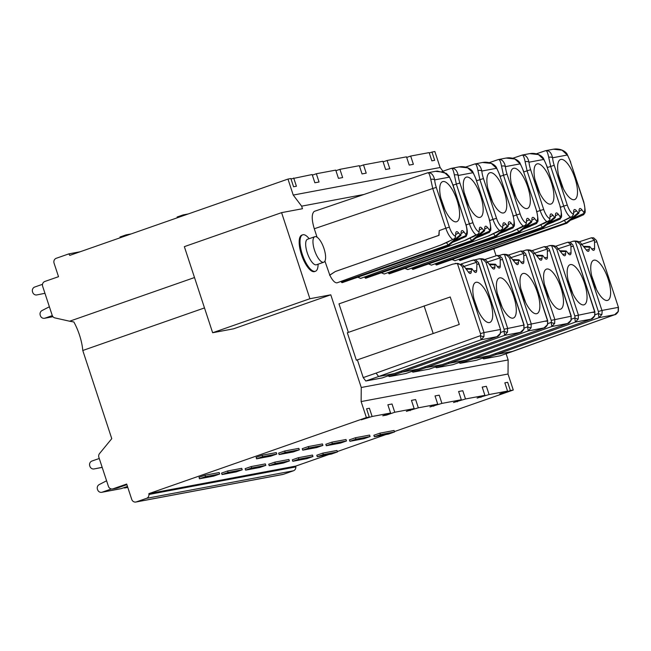 <?xml version="1.0" encoding="UTF-8"?>
<svg xmlns="http://www.w3.org/2000/svg" width="651" height="651" viewBox="0 0 651 651"><rect width="100%" height="100%" fill="white"/><g stroke="black" fill="none" stroke-linecap="round" stroke-linejoin="round"><path stroke-width="0.98" d="M363.828 194.494L301.633 206.155L302.479 208.719L281.59 212.641L309.892 298.728L330.781 294.813L361.256 387.5L508.146 359.946L506.104 353.729M493.775 248.772L496.086 255.802M458.849 259.318L459.435 260.107A1.929 0.675 70.7 0 0 460.127 260.538L566.826 223.22M452.095 259.521L455.008 260.725L559.412 222.666M435.267 263.745L435.853 264.526A1.929 0.675 70.7 0 0 436.536 264.965L543.243 227.647M428.513 263.948L431.418 265.144L535.83 227.085M411.684 268.171L412.27 268.953A1.929 0.675 70.7 0 0 412.954 269.384L519.661 232.065M404.922 268.367L407.835 269.571L512.247 231.512M388.094 272.59L388.68 273.371A1.929 0.675 70.7 0 0 389.371 273.811L496.078 236.492M381.34 272.793L384.253 273.99L488.657 235.931M364.511 277.017L365.097 277.798A1.929 0.675 70.7 0 0 365.789 278.229L472.488 240.911M357.757 277.212L360.67 278.416L465.074 240.357M340.929 281.435L341.515 282.217A1.929 0.675 70.7 0 0 342.206 282.656L448.905 245.337M441.492 244.784L337.006 282.851C334.777 282.949 332.384 280.386 329.813 275.17L324.922 261.1M435.316 171.343L427.577 172.832L314.27 211.372C311.544 213.764 311.552 219.558 314.287 228.753L317.061 237.2M302.666 234.832L301.828 235.125A19.302 6.787 70.7 0 0 301.47 254.606A19.302 6.787 70.7 0 0 314.579 271.573L315.418 271.272A19.302 6.787 -109.3 0 1 302.308 254.313A19.302 6.787 -109.3 0 1 302.666 234.832A19.302 6.787 -109.3 0 1 308.371 237.753L309.192 238.681M455.301 263.321L462.617 264.9L464.358 266.682L462.47 267.032C460.818 264.835 459.118 263.614 457.36 263.37L452.762 264.135L338.984 303.871L348.358 332.384M347.325 332.742L356.366 360.215L459.264 324.458L450.232 296.978L347.325 332.742M459.264 324.458L356.366 360.215M357.44 360.011L363.225 377.596L376.075 373.113L378.613 376.522L481.073 339.773L480.422 335.68L376.075 373.113M464.358 266.682L468.427 272.126A5.794 2.034 70.7 0 0 470.307 273.477A5.794 2.034 70.7 0 0 471.291 271.589L471.658 268.635L473.822 271.109A5.794 2.034 70.7 0 0 475.694 272.468A5.794 2.034 70.7 0 0 476.678 270.572L476.906 264.33L478.794 263.972L500.529 329.496L500.448 333.467A2.897 0.578 -159.2 0 1 500.261 333.581L496.737 336.836L382.218 377.93L365.772 381.006L363.225 377.596M382.381 377.865L395.116 373.405M388.167 375.847L389.355 376.587L402.196 372.103L418.552 369.036L405.801 373.503L389.355 376.587M411.757 371.42L412.946 372.16L425.778 367.677L442.135 364.617L429.383 369.084L412.946 372.16M442.281 364.56L429.554 369.019M435.34 367.001L436.528 367.742L449.361 363.258L465.717 360.19L452.966 364.658L436.528 367.742M465.864 360.141L453.137 364.601M458.922 362.574L460.111 363.315L472.952 358.831L489.3 355.772L476.548 360.231L460.111 363.315M482.505 358.156L483.693 358.896L496.534 354.413L512.89 351.345L500.139 355.812L483.693 358.896M453.08 185.185L456.335 184.078L454.374 175.038C453.356 169.919 452.233 167.738 451.013 168.479C454.585 167.795 456.994 170.123 458.247 175.477L472.984 172.71L467.695 167.844L458.996 166.9L460.924 166.664C468.142 166.436 472.284 170.31 472.927 172.141A2.897 1.335 -30.5 0 1 472.984 172.71A14.477 5.094 -109.3 0 1 476.207 179.936L489.454 219.647L476.207 179.945M483.237 235.076L476.027 237.989M489.259 219.656A10.424 3.662 -109.3 0 1 489.406 229.998L489.829 230.991L478.404 236.004M489.406 229.998L487.566 227.541A5.794 2.034 70.7 0 0 485.329 226.312A5.794 2.034 70.7 0 0 484.71 228.078L484.621 230.405M489.829 230.991L489.308 232.391L476.703 237.737M484.336 231.024L482.171 228.55A5.794 2.034 70.7 0 0 479.942 227.321A5.794 2.034 70.7 0 0 479.315 229.087L478.981 233.025L477.696 234.433L476.036 234.873C473.472 232.855 471.251 229.168 469.387 223.789L466.149 224.969M466.604 177.096A21.239 7.462 70.7 0 0 465.839 177.365A21.239 7.462 70.7 0 0 466.181 199.711A21.239 7.462 70.7 0 0 479.836 217.401A21.239 7.462 70.7 0 0 479.852 217.393A21.239 7.462 70.7 0 0 480.641 195.853A21.239 7.462 70.7 0 0 466.604 177.096M472.463 240.919L472.675 240.341L472.463 240.919L471.739 240.52L365.097 277.798M483.701 230.584L471.739 240.52L470.046 238.258M476.036 234.873L464.073 240.756M458.898 166.916L451.159 168.406L442.094 171.49M464.187 192.631L469.054 206.513M476.67 180.758L479.917 179.66L477.964 170.619C476.939 165.5 475.816 163.311 474.595 164.06C478.168 163.368 480.576 165.704 481.83 171.05L496.575 168.292L491.277 163.417L482.578 162.481L484.507 162.237C491.725 162.009 495.867 165.883 496.51 167.714A2.897 1.335 -30.5 0 1 496.575 168.292A14.477 5.094 -109.3 0 1 499.789 175.518L513.037 215.221L499.789 175.518M506.828 230.657L499.602 233.571M500.188 233.359L499.61 233.563M512.842 215.229A10.424 3.662 -109.3 0 1 512.988 225.571L513.411 226.572L501.986 231.585M512.988 225.571L511.149 223.114A5.794 2.034 70.7 0 0 508.911 221.885A5.794 2.034 70.7 0 0 508.293 223.651L508.203 225.987M513.411 226.572L512.89 227.972L500.293 233.318M507.918 226.605L505.762 224.123A5.794 2.034 70.7 0 0 503.524 222.902A5.794 2.034 70.7 0 0 502.897 224.66L502.564 228.607L501.278 230.006L499.618 230.446C497.055 228.436 494.841 224.741 492.97 219.371L489.739 220.551M490.187 172.678A21.239 7.462 70.7 0 0 489.422 172.946A21.239 7.462 70.7 0 0 489.764 195.292A21.239 7.462 70.7 0 0 503.418 212.975A21.239 7.462 70.7 0 0 503.435 212.975A21.239 7.462 70.7 0 0 504.224 191.435A21.239 7.462 70.7 0 0 490.187 172.678M496.046 236.5L496.265 235.922L496.046 236.5L495.321 236.093L388.68 273.371M507.284 226.157L495.321 236.093L493.629 233.839M499.618 230.446L487.656 236.329M482.481 162.498L474.742 163.987L465.677 167.071M487.778 188.204L492.636 202.087M500.253 176.34L503.5 175.233L501.547 166.192C500.521 161.074 499.398 158.893 498.186 159.633C501.75 158.95 504.159 161.277 505.412 166.632L520.157 163.865L514.868 158.999L506.161 158.055L508.089 157.819C515.307 157.591 519.449 161.464 520.092 163.295A2.897 1.335 -30.5 0 1 520.157 163.865A14.477 5.094 -109.3 0 1 523.371 171.091L536.619 210.802L523.371 171.091M530.41 226.231L523.77 228.932M536.424 210.81A10.424 3.662 -109.3 0 1 536.57 221.153L536.994 222.146L525.569 227.158M536.57 221.153L534.731 218.695A5.794 2.034 70.7 0 0 532.502 217.467A5.794 2.034 70.7 0 0 531.875 219.224L531.786 221.56M536.994 222.146L536.473 223.545L523.876 228.892M531.501 222.178L529.344 219.704A5.794 2.034 70.7 0 0 527.107 218.476A5.794 2.034 70.7 0 0 526.488 220.241L526.146 224.18L524.861 225.588L523.201 226.027C520.637 224.009 518.424 220.315 516.56 214.944L513.322 216.124M513.769 168.251A21.239 7.462 70.7 0 0 513.004 168.519A21.239 7.462 70.7 0 0 513.346 190.865A21.239 7.462 70.7 0 0 527.009 208.556A21.239 7.462 70.7 0 0 527.017 208.548A21.239 7.462 70.7 0 0 527.806 187.008A21.239 7.462 70.7 0 0 513.769 168.251M519.628 232.073L519.848 231.496L519.628 232.073L518.904 231.675L412.27 268.953M530.866 221.739L518.904 231.675L517.22 229.412M523.201 226.027L511.238 231.911M506.063 158.071L498.332 159.56L489.259 162.644M511.36 183.785L516.219 197.668M523.835 171.913L527.082 170.814L525.129 161.774C524.104 156.655 522.981 154.466 521.768 155.215C525.333 154.523 527.749 156.858 528.994 162.205L543.74 159.446L538.45 154.572L529.743 153.636L531.672 153.392C538.898 153.164 543.032 157.037 543.675 158.868A2.897 1.335 -30.5 0 1 543.74 159.446A14.477 5.094 -109.3 0 1 546.954 166.672L560.202 206.375L546.954 166.672M553.993 221.812L547.369 224.505M560.015 206.383A10.424 3.662 -109.3 0 1 560.161 216.726L560.584 217.727L549.151 222.74M560.161 216.726L558.314 214.269A5.794 2.034 70.7 0 0 556.084 213.04A5.794 2.034 70.7 0 0 555.458 214.806L555.376 217.141M560.584 217.727L560.055 219.127L547.458 224.473M555.083 217.76L552.927 215.278A5.794 2.034 70.7 0 0 550.689 214.057A5.794 2.034 70.7 0 0 550.071 215.815L549.729 219.761L548.443 221.161L546.783 221.6C544.22 219.59 542.006 215.896 540.143 210.525L536.904 211.705M537.352 163.832A21.239 7.462 70.7 0 0 536.587 164.101A21.239 7.462 70.7 0 0 536.929 186.446A21.239 7.462 70.7 0 0 550.591 204.129A21.239 7.462 70.7 0 0 550.608 204.129A21.239 7.462 70.7 0 0 551.389 182.589A21.239 7.462 70.7 0 0 537.352 163.832M543.211 227.655L543.43 227.077L543.211 227.655L542.495 227.248L435.853 264.526M554.449 217.312L542.495 227.248L540.802 224.994M546.783 221.6L534.821 227.484M512.842 158.226L522.452 155.003M534.943 179.359L539.801 193.241M578.666 213.333L576.509 210.859A5.794 2.034 70.7 0 0 574.272 209.63A5.794 2.034 70.7 0 0 573.653 211.396L573.547 214.22A10.424 3.662 -109.3 0 1 567.273 205.024L563.725 206.098L550.665 166.387L548.712 157.347C547.686 152.228 546.571 150.047 545.351 150.788C548.923 150.104 551.332 152.432 552.577 157.786L567.322 155.019L562.033 150.153L553.326 149.209L555.254 148.973C562.48 148.745 566.622 152.619 567.257 154.45A2.897 1.335 -30.5 0 1 567.322 155.019A14.477 5.094 -109.3 0 1 570.536 162.245L583.597 201.965A10.424 3.662 -109.3 0 1 583.744 212.307L581.904 209.85A5.794 2.034 70.7 0 0 579.667 208.621A5.794 2.034 70.7 0 0 579.04 210.379L578.959 212.714M577.575 217.385L570.935 220.087M583.744 212.307L584.167 213.3L583.646 214.7L577.64 217.41L577.046 216.547L572.734 218.313M574.19 199.702A21.239 7.462 70.7 0 0 574.971 178.162A21.239 7.462 70.7 0 0 560.942 159.405A21.239 7.462 70.7 0 0 560.169 159.674A21.239 7.462 70.7 0 0 560.519 182.02A21.239 7.462 70.7 0 0 574.174 199.711A21.239 7.462 70.7 0 0 574.19 199.702M578.031 212.893L566.077 222.829L459.435 260.107M564.384 220.567L566.077 222.829L566.793 223.228L567.013 222.65L566.793 223.228M560.242 222.333A2.897 1.839 -111.4 0 1 560.104 222.398L572.034 216.742L573.547 214.22M558.859 222.886L560.104 222.398A2.897 1.839 -111.4 0 1 559.982 222.439L570.366 217.182C567.802 215.164 565.589 211.477 563.725 206.098L560.487 207.278M572.034 216.742L570.366 217.182M553.236 149.225L545.497 150.715L536.424 153.799M558.525 174.94L563.384 188.823M453.031 242.196L459.679 239.495M453.12 242.164L466.075 236.5L465.823 234.417L463.984 231.959A5.794 2.034 70.7 0 0 461.746 230.731A5.794 2.034 70.7 0 0 461.12 232.497L460.753 235.45L458.589 232.968A5.794 2.034 70.7 0 0 456.359 231.748A5.794 2.034 70.7 0 0 455.733 233.506L455.399 237.452L454.113 238.852L440.483 245.175M461.038 234.832L460.753 235.45M443.022 181.523A21.239 7.462 70.7 0 0 442.257 181.792A21.239 7.462 70.7 0 0 442.599 204.137A21.239 7.462 70.7 0 0 456.253 221.82A21.239 7.462 70.7 0 0 456.27 221.82A21.239 7.462 70.7 0 0 457.059 200.28A21.239 7.462 70.7 0 0 443.022 181.523M448.881 245.346L449.092 244.768L448.881 245.346L448.157 244.939L446.464 242.685M341.515 282.217L448.157 244.939L460.111 235.003M329.813 275.17L335.346 271.508L439.043 235.32L439.238 230.609L445.805 228.216C447.668 233.587 449.89 237.281 452.453 239.291M335.346 271.508L329.561 275.218M439.238 230.609L438.798 235.369L335.241 271.532M436.292 187.423A14.477 5.086 -109.3 0 1 434.656 179.896C433.411 174.549 431.003 172.214 427.43 172.906C428.651 172.157 429.766 174.346 430.791 179.464L432.744 188.505L436.292 187.423L449.353 227.134A10.424 3.662 -109.3 0 0 455.627 236.329M449.336 176.559A2.897 1.335 -30.5 0 1 449.402 177.137L444.112 172.263L435.405 171.327L437.366 171.083L446.374 173.402L449.336 176.559L452.616 184.363A14.477 5.094 -109.3 0 0 449.402 177.137L434.656 179.896A2.897 1.579 174.8 0 0 430.791 179.464M444.926 209.825L440.865 198.205M361.256 387.5L361.126 401.569L508.016 374.024L508.146 359.946M372.112 416.485L369.402 408.25L366.57 408.779L369.28 417.022L361.305 419.814L372.112 416.485L390.576 413.027L387.866 404.784L392.04 404.002L394.75 412.246L414.158 408.6L411.448 400.365L415.623 399.576L418.333 407.819L437.741 404.181L435.031 395.938L439.213 395.157L441.923 403.4L461.323 399.755L458.613 391.52L462.796 390.73L465.506 398.973L484.914 395.336L482.204 387.093L486.378 386.312L489.088 394.555L507.552 391.088L504.842 382.845L507.674 382.316L510.384 390.559L513.281 390.014L394.416 431.589M369.28 417.022L366.383 417.56L148.884 493.637L295.774 466.092L328.82 454.528M361.126 401.569L366.383 417.56M508.016 374.024L513.281 390.014M390.576 413.027L382.772 415.786L386.596 415.069L386.409 414.5M386.596 415.069L394.75 412.246M414.158 408.6L406.354 411.359L418.333 407.819M437.741 404.181L429.945 406.94L441.923 403.4M461.323 399.755L453.527 402.513L465.506 398.973M484.914 395.336L477.11 398.095L489.088 394.555M507.552 391.088L499.748 393.847L502.401 393.35L502.271 392.96M510.384 390.559L502.401 393.35M385.921 434.559L337.316 451.558M276.773 454.048L276.293 452.583L262.15 455.236L256.112 457.352L256.592 458.817L270.735 456.164L276.773 454.048L262.63 456.701L256.592 458.817M284.699 451.005L298.842 448.352L299.33 449.817L293.284 451.932L279.141 454.585L278.661 453.12L284.699 451.005L285.187 452.469L299.33 449.817M227.598 470.982L241.741 468.329L242.229 469.794L236.183 471.902L222.04 474.555L221.56 473.09L227.598 470.982L228.086 472.447L242.229 469.794M308.289 446.586L322.432 443.933L322.912 445.398L316.866 447.514L302.723 450.167L302.243 448.694L308.289 446.586L308.769 448.051L322.912 445.398M251.188 466.555L265.331 463.903L265.811 465.367L259.765 467.483L245.622 470.136L245.142 468.671L251.188 466.555L251.668 468.02L265.811 465.367M331.872 442.159L346.015 439.506L346.495 440.971L340.457 443.087L326.314 445.74L325.825 444.275L331.872 442.159L332.352 443.624L346.495 440.971M274.771 462.137L288.914 459.484L289.394 460.949L283.356 463.056L269.213 465.709L268.725 464.244L274.771 462.137L275.251 463.602L289.394 460.949M355.454 437.741L369.597 435.088L370.077 436.552L364.039 438.668L349.896 441.313L349.408 439.848L355.454 437.741L355.934 439.205L370.077 436.552M298.353 457.71L312.496 455.057L312.976 456.522L306.938 458.638L292.795 461.29L292.315 459.826L298.353 457.71L298.833 459.175L312.976 456.522M322.815 453.12L336.958 450.468L337.446 451.932L331.4 454.048L317.257 456.701L316.777 455.236L322.815 453.12L323.295 454.585L337.446 451.932M379.915 433.151L394.058 430.498L394.539 431.963L388.501 434.079L374.358 436.731L373.877 435.267L379.915 433.151L380.396 434.616L394.539 431.963M219.672 474.018L219.192 472.553L205.049 475.206L199.011 477.321L199.491 478.786L213.634 476.133L219.672 474.018L205.529 476.67L199.491 478.786M205.049 475.206L205.529 476.67M262.15 455.236L262.63 456.701M279.141 454.585L285.187 452.469M222.04 474.555L228.086 472.447M302.723 450.167L308.769 448.051M245.622 470.136L251.668 468.02M326.314 445.74L332.352 443.624M269.213 465.709L275.251 463.602M349.896 441.313L355.934 439.205M292.795 461.29L298.833 459.175M317.257 456.701L323.295 454.585M374.358 436.731L380.396 434.616M148.884 493.637L148.941 494.467A3.857 3.613 79.4 0 1 146.54 498.34L136.36 501.897A3.857 3.613 79.4 0 1 131.746 499.431L126.685 484.043L113.038 488.811A3.857 3.613 79.4 0 1 108.424 486.346L98.879 457.319A3.857 3.613 79.4 0 1 99.546 453.552L111.769 438.66L82.775 350.49A28.961 10.18 -109.3 0 0 73.864 321.985L69.641 321.22L194.503 277.546M146.54 498.34L293.43 470.787A3.857 3.613 -100.6 0 0 295.839 466.922L295.774 466.092M293.43 470.787L283.258 474.351A3.857 3.613 -100.6 0 1 282.762 474.481L135.872 502.027M69.641 321.22L54.953 317.916A3.857 3.613 79.4 0 1 52.202 315.344L42.657 286.318A3.857 3.613 79.4 0 1 44.862 281.46L58.517 276.691L54.057 263.134A3.857 3.613 79.4 0 1 56.263 258.276L68.827 253.882L80.163 251.758M68.827 253.882L69.787 255.387L287.97 179.074L293.235 195.064L301.633 206.155M442.924 171.205L440.125 167.519L434.868 151.528L431.971 152.065L434.681 160.309L431.849 160.838L429.139 152.603L410.675 156.061L413.385 164.304L409.21 165.085L406.501 156.842L387.093 160.488L389.803 168.723L385.628 169.512L382.918 161.269L363.51 164.906L366.22 173.15L362.037 173.931L359.328 165.688L339.928 169.333L342.638 177.568L338.455 178.358L335.745 170.114L316.337 173.752L319.047 181.995L314.872 182.776L312.163 174.533L291.005 178.935M293.699 178L296.408 186.243L293.577 186.772L290.867 178.529L287.97 179.074M431.971 152.065L429.278 153.009M410.675 156.061L406.696 157.436M387.093 160.488L383.113 161.863M363.51 164.906L359.523 166.282M339.928 169.333L335.94 170.708M316.337 173.752L312.358 175.127M126.278 235.629L126.034 234.889L119.996 236.997L120.24 237.737M131.136 233.929L126.034 234.889M183.379 215.652L183.134 214.911L177.096 217.027L177.341 217.768M188.237 213.959L183.134 214.911M440.125 167.519L293.235 195.064M281.59 212.641L184.347 246.648L212.649 332.742L309.892 298.728M330.781 294.813L233.538 328.82L212.649 332.742M204.487 307.923L82.775 350.49M44.952 293.308L36.863 294.919A3.857 3.613 79.4 0 1 32.696 292.323L32.55 291.876A3.857 3.613 79.4 0 1 34.755 287.018L42.518 284.3M52.292 315.605L44.992 318.152A3.857 3.613 79.4 0 1 40.378 315.686L40.232 315.239A3.857 3.613 79.4 0 1 42.006 310.568L49.378 306.767M112.55 488.95L116.757 488.152A3.857 3.613 -100.6 0 0 117.253 488.022L126.888 484.653M111.386 488.958L102.207 492.172A3.857 3.613 79.4 0 1 97.593 489.698L97.447 489.251A3.857 3.613 79.4 0 1 99.212 484.58L106.593 480.78M102.166 467.32L94.069 468.932A3.857 3.613 79.4 0 1 89.911 466.336L89.765 465.888A3.857 3.613 79.4 0 1 91.97 461.03L99.261 458.483M101.719 492.302L120.923 488.698A3.857 3.613 -100.6 0 0 121.411 488.567L127.482 486.443M127.791 487.412L125.301 487.876A3.857 3.613 79.4 0 0 125.789 487.745L127.686 487.086M125.301 487.876A3.857 3.613 79.4 0 1 123.657 487.778M410.179 410.643L409.992 410.081M433.761 406.224L433.574 405.654M457.344 401.797L457.157 401.236M480.926 397.379L480.739 396.809M318.119 264.192L318.054 265.437A19.302 6.787 -109.3 0 1 315.418 271.272M314.815 236.712L307.541 239.259A13.516 4.752 70.7 0 0 307.28 252.905A13.516 4.752 70.7 0 0 316.459 264.778L323.742 262.231A13.516 4.752 -109.3 0 1 314.563 250.358A13.516 4.752 -109.3 0 1 314.815 236.712A13.516 4.752 -109.3 0 1 323.995 248.584A13.516 4.752 -109.3 0 1 323.742 262.231M471.137 260.693L478.884 258.895M491.944 267.61L494.874 267.162A5.794 2.034 70.7 0 1 493.889 269.05A5.794 2.034 70.7 0 1 492.01 267.699L486.199 260.473C484.246 258.927 481.74 258.414 478.68 258.935L480.943 258.943C482.66 259.163 484.36 260.384 486.053 262.613L507.601 328.137L507.511 332.222L504.655 335.346L520.645 332.295M494.874 267.162L494.955 264.827L495.248 264.208L495.883 264.656L495.248 264.208M495.883 264.656L497.405 266.69A5.794 2.034 70.7 0 0 499.276 268.041A5.794 2.034 70.7 0 0 500.261 266.153L500.155 257.861L497.161 255.469M512.972 318.144A21.239 7.462 70.7 0 0 513.761 296.604A21.239 7.462 70.7 0 0 499.724 277.839A21.239 7.462 70.7 0 0 498.959 278.115A21.239 7.462 70.7 0 0 499.301 300.453A21.239 7.462 70.7 0 0 512.964 318.144A21.239 7.462 70.7 0 0 512.972 318.144M484.718 259.554L497.038 255.493L499.293 255.501L502.116 258.162L523.925 325.077L504.053 329.219A2.897 2.718 79.6 0 1 504.004 331.253L504.655 335.346L402.196 372.103L400.983 371.298M489.764 264.697L494.955 264.827M499.309 255.509L502.434 254.476M515.527 263.191L518.456 262.744A5.794 2.034 70.7 0 1 517.472 264.631A5.794 2.034 70.7 0 1 515.6 263.281L509.782 256.055C507.829 254.5 505.322 253.988 502.263 254.517L504.533 254.525C506.242 254.736 507.943 255.957 509.635 258.187L531.183 323.718L531.094 327.795L528.238 330.928L544.228 327.868M518.456 262.744L518.538 260.408L518.831 259.79L519.465 260.229L518.831 259.79M519.465 260.229L520.987 262.263A5.794 2.034 70.7 0 0 522.859 263.614A5.794 2.034 70.7 0 0 523.843 261.726L523.738 253.434L520.743 251.042M536.562 313.717A21.239 7.462 70.7 0 0 537.344 292.177A21.239 7.462 70.7 0 0 523.306 273.42A21.239 7.462 70.7 0 0 522.541 273.689A21.239 7.462 70.7 0 0 522.891 296.034A21.239 7.462 70.7 0 0 536.546 313.717A21.239 7.462 70.7 0 0 536.562 313.717M526.049 250.049L522.891 251.083L525.699 253.735L547.507 320.658L527.635 324.792A2.897 2.718 79.6 0 1 527.595 326.835L528.238 330.928L425.778 367.677L424.566 366.879M522.875 251.083L520.621 251.066L508.301 255.135M513.346 260.278L518.538 260.408M539.118 258.764L542.039 258.317A5.794 2.034 70.7 0 1 541.054 260.205A5.794 2.034 70.7 0 1 539.183 258.854L533.372 251.628C531.411 250.082 528.905 249.569 525.845 250.09L528.116 250.098C529.824 250.31 531.525 251.538 533.218 253.768L554.766 319.291L554.685 323.376L551.82 326.501L567.81 323.449M542.039 258.317L542.128 255.981L542.413 255.363L543.048 255.81L542.413 255.363M543.048 255.81L544.57 257.845A5.794 2.034 70.7 0 0 546.449 259.196A5.794 2.034 70.7 0 0 547.426 257.308L547.32 249.016L544.301 246.623M560.145 309.298A21.239 7.462 70.7 0 0 560.934 287.758A21.239 7.462 70.7 0 0 546.897 268.993A21.239 7.462 70.7 0 0 546.132 269.27A21.239 7.462 70.7 0 0 546.474 291.607A21.239 7.462 70.7 0 0 560.129 309.298A21.239 7.462 70.7 0 0 560.145 309.298M549.639 245.622L546.474 246.664L549.281 249.317L571.09 316.231L551.218 320.373A2.897 2.718 79.6 0 1 551.177 322.408L551.82 326.501L449.361 363.258L448.148 362.452M546.458 246.656L544.203 246.648L531.883 250.708M536.937 255.851L542.128 255.981M562.7 254.346L565.621 253.898A5.794 2.034 70.7 0 1 564.637 255.786A5.794 2.034 70.7 0 1 562.765 254.435L556.955 247.209C554.994 245.655 552.487 245.142 549.428 245.671L551.698 245.679C553.407 245.891 555.108 247.111 556.808 249.341L578.348 314.872L578.267 318.949L575.411 322.082L591.206 319.104C592.109 319.185 593.297 318.079 594.786 315.776A2.897 0.578 -159.2 0 1 594.591 315.89L591.075 319.145L489.3 355.772L591.393 319.023M565.621 253.898L565.711 251.563L565.996 250.944L566.63 251.384L565.996 250.944M566.63 251.384L568.152 253.418A5.794 2.034 70.7 0 0 570.032 254.769A5.794 2.034 70.7 0 0 571.017 252.881L570.903 244.589L567.916 242.196M583.727 304.871A21.239 7.462 70.7 0 0 584.517 283.331A21.239 7.462 70.7 0 0 570.479 264.575A21.239 7.462 70.7 0 0 569.715 264.843A21.239 7.462 70.7 0 0 570.056 287.189A21.239 7.462 70.7 0 0 583.711 304.871A21.239 7.462 70.7 0 0 583.727 304.871M555.466 246.29L567.794 242.221L570.04 242.237L572.864 244.89L594.672 311.813L574.8 315.947A2.897 2.718 79.6 0 1 574.76 317.989L575.411 322.082L472.952 358.831L471.731 358.034M560.519 251.432L565.711 251.563M570.064 242.237L573.189 241.212M586.282 249.919L589.204 249.471A5.794 2.034 70.7 0 1 588.227 251.359A5.794 2.034 70.7 0 1 586.348 250.008L580.537 242.782C578.576 241.236 576.07 240.724 573.018 241.244L575.281 241.252L598.383 311.528A2.897 2.718 79.6 0 1 598.342 313.562L595.071 314.742M596.454 240.471L618.45 307.378L596.454 240.471L593.622 237.81L591.377 237.802L579.048 241.863M590.213 246.965L591.743 248.999A5.794 2.034 70.7 0 0 593.614 250.35A5.794 2.034 70.7 0 0 594.599 248.462L594.485 240.17L591.499 237.778M495.321 353.607L496.534 354.413L598.993 317.655L598.342 313.562A2.897 0.545 21 0 0 601.85 314.531L602.167 311.414A5.794 5.411 -100.6 0 0 601.931 310.446L598.383 311.528M582.279 244.564L580.391 244.922L601.931 310.446L618.255 307.386L618.173 311.463L614.658 314.718L598.993 317.655L601.85 314.531M580.391 244.922C578.739 242.717 577.038 241.497 575.281 241.252M589.204 249.471L589.293 247.136L584.102 247.006M589.578 246.517L589.293 247.136M607.31 300.453A21.239 7.462 70.7 0 0 608.099 278.913A21.239 7.462 70.7 0 0 594.062 260.148A21.239 7.462 70.7 0 0 593.297 260.424A21.239 7.462 70.7 0 0 593.639 282.762A21.239 7.462 70.7 0 0 607.293 300.453A21.239 7.462 70.7 0 0 607.31 300.453M513.037 351.296L614.975 314.604M596.511 289.565L591.653 275.682M568.063 280.109L572.929 293.992M571.008 320.308L567.493 323.563L465.717 360.19L567.631 323.523C568.526 323.612 569.715 322.497 571.196 320.194L571.09 316.231L571.008 320.308A2.897 0.578 -159.2 0 0 571.204 320.186M544.48 284.528L549.338 298.41M545.977 321.358L547.694 320.65L547.613 324.621A2.897 0.578 -159.2 0 1 547.426 324.735L543.91 327.99L442.208 364.593M520.898 288.954L525.756 302.837M523.843 329.154L520.32 332.409L418.552 369.036L520.466 332.368C521.353 332.458 522.55 331.343 524.031 329.04A2.897 0.578 -159.2 0 1 523.843 329.154L523.925 325.077L524.031 329.04M497.315 293.373L502.173 307.256M473.578 259.887L476.565 262.28L476.906 264.33M433.135 333.361L424.102 305.889M478.794 263.972L478.534 262.589L475.71 259.928M457.36 263.37L480.462 333.637A2.897 2.718 79.6 0 1 480.422 335.68A2.897 0.545 21 0 0 483.929 336.64L481.073 339.773L497.266 336.624M471.658 268.635L472.3 269.075M476.141 282.265A21.239 7.462 70.7 0 0 475.376 282.534A21.239 7.462 70.7 0 0 475.718 304.88A21.239 7.462 70.7 0 0 489.381 322.562A21.239 7.462 70.7 0 0 489.389 322.562A21.239 7.462 70.7 0 0 490.179 301.022A21.239 7.462 70.7 0 0 476.141 282.265M466.181 269.123L471.373 269.254M478.046 310.568L473.985 298.955M459.883 183.004L456.335 184.078L469.387 223.789L472.935 222.715L459.883 183.004A14.477 5.086 -109.3 0 1 458.247 175.477A2.897 1.579 174.8 0 0 454.374 175.046M482.708 234.238L483.327 235.035M487.566 227.541L484.67 229.128M479.217 231.911A10.424 3.662 -109.3 0 1 472.935 222.715M482.171 228.55L479.274 230.137M471.902 237.176L465.766 240.089A2.897 1.839 -111.4 0 1 465.644 240.129L360.589 278.425M465.913 240.024A2.897 1.839 -111.4 0 1 465.766 240.089L464.529 240.577M483.465 178.577L479.917 179.66L492.97 219.371L496.518 218.297L483.465 178.577A14.477 5.086 -109.3 0 1 481.83 171.05A2.897 1.579 174.8 0 0 477.964 170.619M506.291 229.819L506.917 230.617M511.149 223.114L508.252 224.701M502.8 227.484A10.424 3.662 -109.3 0 1 496.518 218.288M505.762 224.123L502.865 225.718M495.492 232.757L489.357 235.67A2.897 1.839 -111.4 0 1 489.227 235.711L384.171 274.006M489.495 235.605A2.897 1.839 -111.4 0 1 489.357 235.67L488.112 236.158M507.048 174.159L503.5 175.233L516.56 214.944L520.108 213.87L507.048 174.159A14.477 5.086 -109.3 0 1 505.412 166.632A2.897 1.579 174.8 0 0 501.547 166.2M529.873 225.392L530.5 226.19M534.731 218.695L531.834 220.282M526.382 223.065A10.424 3.662 -109.3 0 1 520.1 213.87M529.344 219.704L526.447 221.291M519.075 228.33L512.939 231.243A2.897 1.839 -111.4 0 1 512.817 231.284L407.762 269.579M513.078 231.178A2.897 1.839 -111.4 0 1 512.939 231.243L511.694 231.732M530.63 169.732L527.082 170.814L540.143 210.525L543.691 209.451L530.63 169.732A14.477 5.086 -109.3 0 1 528.994 162.205A2.897 1.579 174.8 0 0 525.129 161.774M553.464 220.974L554.082 221.771M558.314 214.269L555.417 215.855M549.965 218.638A10.424 3.662 -109.3 0 1 543.691 209.443M552.927 215.278L550.03 216.873M542.657 223.911L536.522 226.825A2.897 1.839 -111.4 0 1 536.4 226.865L431.344 265.16M536.66 226.76A2.897 1.839 -111.4 0 1 536.522 226.825L535.277 227.313M547.418 167.494L554.213 165.313A14.477 5.086 -109.3 0 1 552.577 157.786A2.897 1.579 174.8 0 0 548.712 157.355M584.167 213.3L577.046 216.547M581.904 209.85L579.008 211.437M584.02 214.35C583.898 211.827 586.811 216.783 583.784 201.956L583.597 201.965M567.273 205.024L554.213 165.313M576.509 210.859L573.612 212.446M566.858 219.395L566.24 219.485M454.927 260.734L558.403 223.065M583.784 201.956L570.536 162.245M466.246 235.418L454.813 240.431M461.087 233.546L463.984 231.959M465.823 234.417A10.424 3.662 -109.3 0 0 465.677 224.074L452.616 184.363M442.33 244.45A2.897 1.839 -111.4 0 1 442.184 244.516A2.897 1.839 -111.4 0 1 442.062 244.556L337.006 282.851M314.287 228.753L432.744 188.505L445.805 228.216L449.353 227.142M465.677 224.074L452.811 184.355M459.15 238.657L459.769 239.454M448.303 241.611L454.113 238.852M458.589 232.968L455.692 234.563M148.941 494.467L295.839 466.922M136.36 501.897L283.258 474.351M44.992 318.152L52.934 316.671M113.038 488.811L117.253 488.022M102.207 492.172L121.411 488.567M94.069 468.932L102.199 467.41L94.037 468.94M125.789 487.745L127.783 487.371M507.511 332.222A2.897 0.545 21 0 1 504.004 331.253L500.733 332.433M480.943 258.943L504.053 329.219M487.941 262.255L486.053 262.613M502.377 259.554L500.489 259.904M497.34 266.601L500.261 266.153M487.713 261.962L500.155 257.861M531.094 327.795A2.897 0.545 21 0 1 527.595 326.835L524.315 328.006M504.533 254.525L527.635 324.792M511.523 257.837L509.635 258.187M525.959 255.127L524.071 255.485M525.699 253.735L547.694 320.65L547.426 324.735M520.922 262.174L523.843 261.726M511.295 257.544L523.738 253.434M554.685 323.376A2.897 0.545 21 0 1 551.177 322.408L547.906 323.588M528.116 250.098L551.218 320.373M535.106 253.41L533.218 253.768M549.542 250.708L547.662 251.058M544.505 257.755L547.426 257.308M534.878 253.117L547.32 249.016M578.267 318.949A2.897 0.545 21 0 1 574.76 317.989L571.488 319.161M551.698 245.679L574.8 315.947M558.696 248.991L556.808 249.341M573.132 246.281L571.244 246.639M593.151 312.513L594.868 311.805L594.591 315.89M568.087 253.329L571.017 252.881M558.46 248.69L570.903 244.589M500.204 355.796L614.804 314.677C615.691 314.767 616.879 313.652 618.369 311.349A2.897 0.578 -159.2 0 1 618.173 311.463M596.715 241.863L594.827 242.213M591.669 248.91L594.599 248.462M582.043 244.271L594.485 240.17M489.454 355.715L476.622 360.215M365.772 381.006L378.613 376.522L395.043 373.438L496.925 336.77M464.122 266.389L476.565 262.28M500.261 333.581L500.57 330.464A5.794 5.411 -100.6 0 0 500.342 329.504L484.01 332.563L483.929 336.64M480.462 333.637L484.01 332.563L462.47 267.032M468.362 272.037L471.291 271.589M473.749 271.019L476.678 270.572M476.613 237.77L476.019 237.989M489.682 232.041C489.56 229.518 492.473 234.474 489.454 219.647M472.577 240.862L484.466 230.95M472.52 237.086L477.696 234.433M476.394 179.928L472.927 172.141M513.265 227.622C513.143 225.091 516.056 230.047 513.037 215.221M496.16 236.435L508.049 226.532M496.103 232.659L501.278 230.006M499.976 175.51L496.51 167.714M536.855 223.195C536.725 220.673 539.638 225.628 536.619 210.802M519.742 232.016L531.631 222.105M519.693 228.241L524.861 225.588M523.559 171.083L520.092 163.295M560.438 218.777C560.316 216.246 563.229 221.202 560.202 206.375M543.325 227.59L555.213 217.686M543.276 223.814L548.443 221.161M529.645 153.644L522.468 154.995M547.149 166.664L543.675 158.868M577.64 217.41L571.041 220.046M566.915 223.171L578.796 213.259M570.732 162.237L567.257 154.45M440.947 245.004L448.921 241.521M465.872 224.066C468.394 233.709 466.97 234.279 466.1 236.468M460.884 235.377L448.995 245.281M44.504 318.29L52.959 316.703M502.116 258.162L524.112 325.069M489.283 264.046L495.313 264.208M512.866 259.627L518.896 259.79M549.281 249.317L571.285 316.223M536.448 255.2L542.478 255.363M572.864 244.89L594.868 311.805L594.786 315.776M560.031 250.781L566.061 250.944M618.45 307.378L618.369 311.349M583.613 246.355L589.651 246.517M547.613 324.621C546.132 326.924 544.936 328.031 544.041 327.949L442.216 364.593M405.874 373.487L418.626 369.019M461.128 263.98L472.642 260.18M500.529 329.496L478.534 262.589M500.448 333.467C499.219 335.574 498.048 336.673 496.941 336.77M471.731 268.635L465.693 268.472"/></g></svg>
